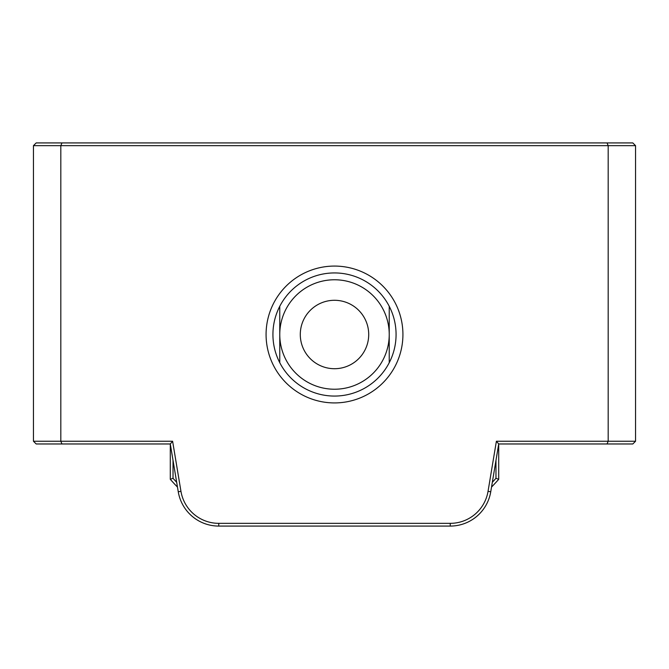 <?xml version="1.0" encoding="UTF-8"?>
<svg xmlns="http://www.w3.org/2000/svg" width="669" height="669" viewBox="0 0 669 669"><rect width="100%" height="100%" fill="white"/><g stroke="black" fill="none" stroke-linecap="round" stroke-linejoin="round"><path stroke-width="1" d="M492.325 482.274A216.212 216.212 0 0 0 495.972 478.285A2225.194 1573.446 90 0 0 498.706 479.322L498.706 443.973L490.745 491.774L488.044 491.322L496.39 441.239L498.706 443.973L607.051 443.973L608.18 441.239L635.55 441.239L635.55 145.658L632.815 142.923L607.051 142.923L608.18 145.658L635.55 145.658M496.39 441.239L608.18 441.239L608.18 145.658L60.82 145.658L61.949 142.923L607.051 142.923M607.051 443.973L632.815 443.973L635.55 441.239M33.45 441.239L60.82 441.239L61.949 443.973L36.185 443.973L33.45 441.239L33.45 145.658L36.185 142.923L61.949 142.923M33.45 145.658L60.82 145.658L60.82 441.239L172.61 441.239L170.294 443.973L170.294 479.322A2225.203 1573.455 -90 0 0 173.028 478.285A216.212 216.212 0 0 0 176.675 482.274M490.745 491.774A41.052 41.052 0 0 1 450.245 526.077L218.755 526.077A41.052 41.052 0 0 1 178.255 491.774L170.294 443.973L61.949 443.973M488.044 491.322A38.317 38.317 0 0 1 450.245 523.342L218.755 523.342A38.317 38.317 0 0 1 180.956 491.322L172.61 441.239M334.5 300.289A34.211 34.211 0 0 0 300.289 334.5A34.211 34.211 0 0 0 334.5 368.711A34.211 34.211 0 0 0 368.711 334.5A34.211 34.211 0 0 0 334.5 300.289M279.767 334.5A54.733 54.733 0 0 0 334.5 389.233A54.733 54.733 0 0 0 389.233 334.5A54.733 54.733 0 0 0 334.5 279.767A54.733 54.733 0 0 0 279.767 334.5L279.767 306.293A61.581 61.581 0 0 1 389.233 306.293L389.233 362.707A61.581 61.581 0 0 1 279.767 362.707L279.767 334.5M279.767 362.707A61.581 61.581 0 0 1 279.767 306.293M389.233 306.293A61.581 61.581 0 0 1 389.233 362.707M334.5 402.922A68.422 68.422 0 0 0 393.757 300.289A68.422 68.422 0 0 0 275.243 300.289A68.422 68.422 0 0 0 334.5 402.922M491.523 487.082A218.947 218.947 0 0 0 498.706 479.322M495.972 478.285L495.972 460.397M173.028 460.397L173.028 478.285M170.294 479.322A218.947 218.947 0 0 0 177.477 487.082M178.255 491.774L180.956 491.322M218.755 526.077L218.755 523.342M450.245 526.077L450.245 523.342"/></g></svg>
